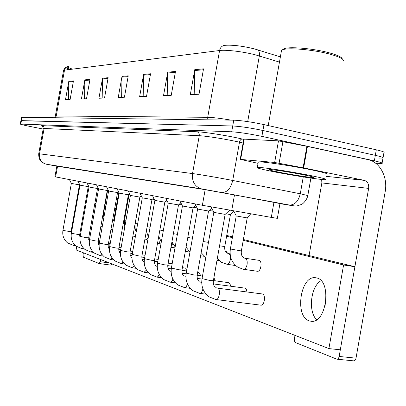 <?xml version="1.0" encoding="UTF-8"?>
<svg xmlns="http://www.w3.org/2000/svg" width="406" height="406" viewBox="0 0 406 406"><rect width="100%" height="100%" fill="white"/><g stroke="black" fill="none" stroke-linecap="round" stroke-linejoin="round"><path stroke-width="0.61" d="M280.013 203.315L277.354 218.352L271.289 217.388L202.381 205.289L54.927 176.783L56.865 166.003M279.455 62.098L255.602 54.891C243.549 51.679 226.02 49.568 219.575 50.511C220.296 47.436 222.036 45.711 224.797 45.335C232.369 44.767 242.189 45.939 254.257 48.852L280.379 56.891M21.513 117.344L20.904 120.724L232.724 125.982C240.565 126.408 250.629 127.91 262.926 130.488L375.327 155.341C381.447 156.721 384.005 157.63 382.99 158.056L378.681 158.081M68.518 99.46L68.787 81.337L65.508 99.582L70.136 99.394L73.456 80.906L68.787 81.337M84.565 98.82L84.864 79.85L81.439 98.947L86.514 98.744L89.985 79.378L84.864 79.85M102.185 98.12L102.525 78.216L98.932 98.247L104.52 98.024L108.163 77.693L102.525 78.216M194.185 94.451L194.758 69.675L190.318 94.603L199.011 94.258L203.528 68.858L194.758 69.675M167.211 95.527L167.714 72.177L163.522 95.674L171.23 95.364L175.493 71.456L167.714 72.177M143.176 96.486L143.612 74.41L139.644 96.623L146.53 96.349L150.56 73.765L143.612 74.41M121.622 97.344L122.008 76.409L118.237 97.481L124.424 97.232L128.25 75.831L122.008 76.409M67.792 67.391L68.325 66.579C66.279 66.858 65.006 68.056 64.498 70.167L63.498 70.685M21.518 117.298L233.754 120.166C241.606 120.521 251.679 121.998 263.966 124.606L376.296 149.814C382.411 151.225 384.964 152.164 383.944 152.631L383.071 157.609M68.117 69.71L68.665 66.66L67.843 67.097M68.482 67.665L72.507 69.152M279.967 203.548L232.623 194.525L203.107 189.338L56.835 166.15M43.163 129.032L29.339 126.296C23.457 125.114 20.447 124.368 20.3 124.063L231.694 131.798C239.52 132.3 249.583 133.823 261.885 136.37L374.357 160.862C380.483 162.222 383.046 163.095 382.041 163.476L375.743 163.288M20.3 124.063L20.909 120.678L21.437 120.628L232.724 125.982C240.565 126.408 250.629 127.91 262.926 130.488L375.327 155.341C381.447 156.721 384.005 157.63 382.99 158.056L382.112 163.065M213.81 212.358L225.147 214.393L229.618 210.212M236.236 215.946L247.213 217.92L241.352 250.938L230.369 248.995C229.309 256.902 231.851 263.002 238.002 267.3L243.448 269.274M197.615 209.07L208.572 211.029L211.688 208.116M171.413 267.99L182.441 205.999L193.058 207.887L182.025 269.904L179.082 269.802L171.403 268.067C170.408 275.055 172.525 280.668 177.757 284.916L184.542 287.61L190.241 288.346M157.528 263.179L168.226 203.112L178.513 204.939L180.843 202.767M154.879 200.391L164.851 202.168L166.841 200.31M225.792 213.789L230.456 214.551L233.917 211.318M209.176 210.465L213.216 211.171M193.626 207.354L197.062 207.963M243.783 139.212L244.229 139.141L240.641 159.411L274.659 162.471L278.48 140.862L306.895 146.307L367.912 159.583C379.909 161.913 387.979 177.189 385.182 191.713L356.016 358.163C355.615 359.939 354.839 360.838 353.682 360.858L336.843 359.178C337.98 359.153 338.751 358.249 339.152 356.453L368.638 188.389C369.044 184.207 367.623 181.533 364.375 180.371L303.104 167.8L274.659 162.471M244.229 139.141L278.48 140.862M295.01 335.371L294.421 338.716C294.188 340.705 294.594 342.019 295.649 342.649L336.843 359.178M321.07 280.703C310.752 286.311 307.849 311.493 316.644 319.73C307.849 311.493 310.752 286.311 321.07 280.703M309.067 255.541L321.856 182.918L321.674 179.442M240.641 159.411L258.033 163.339M325.028 306.104L326.16 296.03M111.802 263.875L110.858 265.118L99.191 263.519M83.403 252.791L83.027 254.892L83.372 257.196L99.039 263.499L100.191 261.697L100.581 259.495M273.055 171.591C261.464 169.251 256.216 167.866 257.308 167.434C259.155 166.714 290.742 171.505 311.047 175.651C322.394 177.975 327.307 179.3 325.779 179.63C322.811 180.178 292.594 175.534 273.055 171.591M258.211 162.349L258.277 161.958C260.15 161.096 291.757 165.77 312.047 169.987C323.384 172.352 328.287 173.743 326.744 174.154M281.297 51.709L281.515 50.466L282.008 50.105C285.9 47.192 313.27 49.461 330.377 54.287C339.649 56.916 343.973 59.164 343.354 61.032M283.205 49.273L283.591 49.004C287.357 46.198 313.468 48.35 329.789 52.968C337.822 55.231 341.994 57.241 342.299 58.997M304.064 174.905C311.59 176.443 314.817 177.315 313.742 177.523C311.727 177.858 292.036 174.834 279.303 172.261C271.873 170.753 268.473 169.86 269.117 169.576C270.229 169.084 290.808 172.205 304.064 174.905M109.975 244.25L108.945 242.316M119.384 247.503L119.161 246.422M227.812 253.445L226.04 251.258M243.773 257.795L241.9 255.633M200.828 275.796L199.047 272.685M215.297 280.845L213.906 277.689M230.674 286.22L229.943 283.642L228.598 282.642M247.051 291.955L246.269 289.184L244.798 288.108M186.861 269.508L185.537 268.127M257.302 271.259L257.445 271.279C260.987 271.913 262.601 261.017 259.069 260.347L258.805 260.302M260.799 305.15L260.885 305.165C264.479 305.82 266.006 294.893 262.443 294.01L262.083 293.929M93.39 217.915L92.573 216.175M309.24 320.852L311.037 321.258C326.414 324.064 332.088 280.84 316.787 277.963L315.487 277.719C300.389 275.298 294.37 316.518 309.24 320.852M76.709 246.609L76.11 249.949L328.901 348.597L343.583 264.981L243.23 240.327M232.374 237.662L226.594 236.241M126.027 211.531L125.418 211.384M115.786 209.014L114.654 208.74M105.834 206.573L104.773 206.309M95.857 204.122L94.776 203.853M86.392 201.792L85.58 201.594M328.901 348.597L340.319 349.799L354.895 266.727L243.377 239.51M232.516 236.86L226.736 235.45M126.139 210.902L125.53 210.755M115.898 208.4L114.766 208.126M105.941 205.974L104.88 205.715M95.963 203.538L94.882 203.274M343.583 264.981L354.895 266.727M85.59 201.533L86.412 201.67M142.298 197.834L151.986 199.559L153.671 197.981M130.438 195.423L139.852 197.103L130.042 252.04L127.185 251.872L120.607 250.431C119.734 256.506 121.577 261.439 126.144 265.235L132.234 267.767M117.045 188.795L119.222 193.154L128.392 194.778L129.565 193.687M179.051 204.436L181.939 204.959M165.359 201.691L167.749 202.127M152.473 199.107L154.417 199.468M99.318 242.996L108.62 190.998L117.552 192.581L118.501 191.693M98.582 188.952L107.275 190.5L98.216 241.103L95.435 240.91L89.503 239.626C88.701 245.143 90.376 249.66 94.527 253.177L100.368 255.653M80.2 236.363L89.041 187.019L97.521 188.521L98.095 187.993M71.354 233.293L79.982 185.182L88.259 186.643L88.67 186.268M62.94 230.375L71.36 183.426L79.454 184.857L71.035 231.765L62.935 230.4C62.194 235.439 63.722 239.596 67.513 242.874L73.131 245.295M140.324 196.661L141.861 196.956M124.429 220.478L129.088 194.393L130.016 194.586M114.228 217.733L118.821 192.332M234.495 194.875L231.714 210.572M205.152 189.673L202.381 205.289M273.974 202.193L271.289 217.388M57.571 166.115L55.627 176.93M55.586 117.699L56.256 115.994L207.705 117.309C212.866 117.42 220.646 118.359 231.044 120.125M55.312 116.202L56.256 115.994L64.498 70.167L219.575 50.511L207.705 117.309L206.771 119.79M257.308 49.725C259.089 50.72 259.769 52.795 259.338 55.947L247.701 121.607M22.046 117.232L20.823 124.023M233.754 120.166L231.694 131.798M263.966 124.606L261.885 136.37M376.296 149.814L374.357 160.862M121.937 77.155L128.113 76.597M143.536 75.196L150.418 74.572M167.632 73.009L175.341 72.309M194.672 70.553L203.365 69.766M102.454 78.921L108.037 78.419M84.798 80.525L89.863 80.068M68.726 81.987L73.339 81.565M279.952 203.655L291.173 205.487C294.406 206.009 293.777 205.847 289.28 205.01L201.934 189.003L46.517 164.252L56.83 166.176M38.722 153.717L192.53 173.56C198.712 174.341 216.373 177.331 228.832 179.716L232.704 180.462L239.489 142.191L235.637 141.344C223.234 138.685 205.532 135.959 199.265 135.711L43.275 128.433M42.397 125.657L43.65 126.413L44.173 128.068L39.565 153.767C39.072 158.853 41.113 162.283 45.675 164.054L42.351 162.578C42.432 162.704 38.413 160.436 38.727 153.691L43.285 128.367C42.594 126.225 42.021 125.383 41.574 125.835L42.554 126.281C41.102 125.824 41.052 125.616 42.397 125.657L196.905 131.767C198.656 132.351 199.442 133.665 199.265 135.711L192.53 173.56C191.779 181.122 194.53 186.176 200.782 188.724L201.934 189.003M196.905 131.767C203.924 131.98 223.934 135.036 237.926 138.06L243.752 139.375M221.838 192.5L222.214 192.545C227.324 192.297 230.821 188.272 232.704 180.462L300.288 193.779L303.257 176.94M300.288 193.779L307.814 195.58C306.987 199.965 302.84 204.045 301.485 204.467L297.228 205.867C295.426 206.106 292.904 205.837 289.666 205.06C294.934 204.903 298.471 201.143 300.288 193.779M243.108 143.024L239.489 142.191C239.982 140.166 240.905 139.116 242.265 139.025M291.173 205.487L291.523 205.543M292.543 205.629L292.802 205.634M289.28 205.01L200.782 188.724L46.517 164.252M202.041 278.602L210.404 280.622L213.378 280.678L225.127 214.398M262.19 293.944L217.738 288.184C220.915 289.427 219.21 300.166 215.931 299.537L208.862 296.776C203.239 292.259 200.965 286.235 202.026 278.699L213.795 212.374M244.6 258.15L245.417 258.343C246.934 259.272 247.482 261.347 247.071 264.57C246.391 267.61 245.234 269.188 243.595 269.295L257.445 271.279M230.38 248.939L236.221 215.962M186.222 273.121L194.22 275.029L197.179 275.111L208.552 211.039M201.726 282.363L201.016 282.266L201.726 282.556M202.898 288.844C202.239 291.767 201.178 293.279 199.716 293.376L192.794 290.65C187.374 286.276 185.177 280.46 186.207 273.208L197.6 209.08M187.41 283.89C186.719 286.326 185.76 287.565 184.542 287.61M185.836 276.867L184.994 276.648M172.89 279.089C172.21 281.15 171.347 282.185 170.307 282.2L163.648 279.536C158.604 275.415 156.559 269.985 157.518 263.245L164.887 264.9L167.81 265.017L178.503 204.944M175.473 282.88L170.028 282.134M144.48 258.658L151.555 260.292L154.458 260.429L164.836 202.173M159.259 274.481L158.01 276.648L156.67 277.059M219.55 245.843L224.777 246.508L230.435 214.561M227.989 253.506L228.796 253.699C230.217 254.587 230.72 256.587 230.314 259.708C229.659 262.657 228.563 264.189 227.02 264.301L226.883 264.281M203.142 241.519L208.471 242.367M187.79 237.454L192.414 238.261M321.856 182.918L368.638 188.389M364.375 180.371L326.353 176.366L364.268 180.345M307.443 146.424L303.658 167.911M339.152 356.453L356.016 358.163M303.104 167.8L306.895 146.307M282.936 141.506L279.11 163.161M100.191 261.697L109.483 262.971M132.199 254.4L139.009 255.958L141.892 256.11L151.976 199.564M146.434 270.076L144.1 272.279M134.35 265.874L132.452 267.818L136.32 268.346M120.618 250.38L130.427 195.433M109.671 246.589L116.014 248.015L118.841 248.193L128.382 194.784M122.942 261.87L121.029 263.504M173.398 233.638L177.392 234.379M172.733 243.534L171.048 246.823M159.873 230.04L163.313 230.709M160.263 240.291C159.649 242.362 158.847 243.417 157.868 243.463L157.767 243.448M147.145 226.639L150.083 227.248M112.157 258.054L110.605 259.515L104.499 256.983C100.216 253.374 98.485 248.726 99.313 243.032L105.448 244.366L108.25 244.554L117.542 192.586M113.807 259.962L110.422 259.475M101.942 254.415L100.536 255.689L103.454 256.1M89.508 239.591L98.572 188.957L96.501 184.826M92.258 250.949L90.985 252.06L85.062 249.568C81.038 246.132 79.414 241.743 80.195 236.393L85.94 237.627L88.691 237.835L97.521 188.526M93.644 252.436L90.827 252.024M83.063 247.635L81.905 248.609L76.069 246.137C72.161 242.783 70.588 238.51 71.349 233.323L79.647 234.724L88.259 186.648M84.326 248.954L81.758 248.573M74.318 244.473L73.263 245.325L75.475 245.645M148.154 238.048L146.17 239.951M135.178 223.366L137.629 223.975M124.759 227.177L124.424 220.499L125.885 220.874M114.086 221.889L114.223 217.753L114.796 217.926M103.053 214.074L103.388 214.069L103.88 217.494M54.724 117.689L55.328 116.111L63.529 70.512C64.848 66.589 68.086 66.609 68.025 66.635M67.868 66.954L67.355 69.807M307.839 195.443L310.9 178.087M213.358 280.779C213.028 283.794 213.703 285.956 215.378 287.265M213.82 212.379L211.084 206.908M217.225 288.037L216.428 287.839M215.931 299.537L260.885 305.165M241.342 250.999C241.017 254.202 241.763 256.43 243.58 257.688M245.143 258.257L258.967 260.327M236.246 215.972L233.714 210.917M247.213 217.92L251.446 213.972M197.164 275.202C196.946 278.146 197.61 280.241 199.158 281.495M197.62 209.09L195.012 203.863M213.399 283.916L244.904 288.118M201.016 282.266L200.194 282.058M199.716 293.376L206.02 294.177M182.01 269.98C181.802 272.827 182.456 274.867 183.979 276.09M182.461 206.009L179.934 200.95M197.25 278.409L201.97 279.044M213.394 280.587L228.7 282.657M193.058 207.887L195.758 205.36M167.8 265.088C167.607 267.879 168.257 269.858 169.738 271.02M168.246 203.117L165.79 198.219M182.142 273.243L186.115 273.786M197.149 275.293L202.498 276.024M171.124 271.7L170.738 271.573M154.447 260.49C154.255 263.174 154.889 265.093 156.356 266.255M161.613 277.74L156.929 277.12L150.398 274.486C145.515 270.477 143.541 265.219 144.47 258.718L154.869 200.397M154.884 200.402L152.504 195.651M167.972 268.386L171.281 268.843M181.959 270.32L186.603 270.964M197.646 272.487L199.138 272.695M224.767 246.559C224.442 249.634 225.183 251.801 226.984 253.05M235.647 265.549L227.02 264.301L221.529 262.327L217.306 258.495M228.548 253.623L230.126 253.862M225.345 251.152L226.183 251.278M201.153 252.71L205.791 257.485M216.966 260.419L219.423 260.779M186.065 247.152L189.952 252.126M200.615 255.765L204.198 256.293M240.205 159.401L243.793 139.162M110.858 265.118L99.125 263.524M257.308 167.434L258.277 161.958M268.229 125.561L281.515 50.466M283.591 49.004L282.008 50.105M313.452 177.112L313.742 177.523M315.487 277.719L316.198 277.821M141.882 256.166C141.699 258.769 142.318 260.637 143.749 261.768M148.591 272.903L144.333 272.33L137.913 269.726C133.198 265.828 131.29 260.733 132.189 254.45L142.293 197.844L139.994 193.231M154.666 263.814L157.376 264.194M167.724 265.641L171.733 266.199M182.416 267.691L185.623 268.143M130.032 252.085C129.859 254.648 130.473 256.465 131.864 257.536M130.443 195.438L128.194 190.952M142.136 259.505L144.313 259.815M154.356 261.231L157.792 261.713M168.14 263.174L172.169 263.743M139.852 197.103L141.268 195.778M118.836 248.233C118.623 250.416 119.131 252.111 120.359 253.308M124.743 264.037L121.227 263.55L115.025 260.997C110.605 257.297 108.818 252.507 109.666 246.63L119.222 193.154M130.326 255.435L132.021 255.678M141.78 257.069L144.693 257.48M154.732 258.911L158.203 259.404M171.951 241.768L175.159 246.934M185.314 251.395L189.891 252.075M158.731 236.454L161.319 241.89M170.967 247.279L174.991 247.883M160.959 243.925L157.492 243.402M146.368 230.999L148.347 236.962M108.245 244.59C107.986 246.346 108.382 247.888 109.422 249.218M108.63 191.003L106.499 186.76M119.166 251.588L120.425 251.766M129.93 253.131L132.361 253.481M142.11 254.877L145.079 255.303M98.211 241.139L99.084 245.295M108.605 247.939L109.478 248.066M118.735 249.401L120.739 249.69M130.214 251.06L132.732 251.426M107.275 190.5L108.026 189.8M88.686 237.865L89.29 241.524M89.051 187.024L87.016 182.994M98.602 244.478L99.12 244.554M108.153 245.869L109.757 246.102M118.978 247.442L121.084 247.751M79.642 234.754L80.007 237.891M79.987 185.182L78.008 181.254M98.125 242.509L99.374 242.692M108.351 244.011L110.087 244.265M71.035 231.79L71.202 234.369M71.37 183.431L69.431 179.594M88.615 239.322L89.533 239.454M98.282 240.743L99.683 240.951M108.661 242.275L109.006 242.326M79.454 184.857L79.708 184.623M147.774 240.195L144.825 239.662M139.867 197.088L135 224.64L135.117 228.446L136.177 232.095M134.523 226.918L134.98 227.294M135.365 236.662L132.894 236.053M123.333 223.067L124.226 224.137M123.673 233.272L121.633 232.567M134.625 226.36L134.939 226.406M118.78 192.322L118.476 191.713M112.843 218.859L114.02 221.097M112.645 229.943L110.995 229.207M123.561 223.412L124.195 223.513M102.236 226.69L100.921 225.969M113.69 220.707L114.005 220.757M107.671 190.13L103.388 214.069"/></g></svg>
